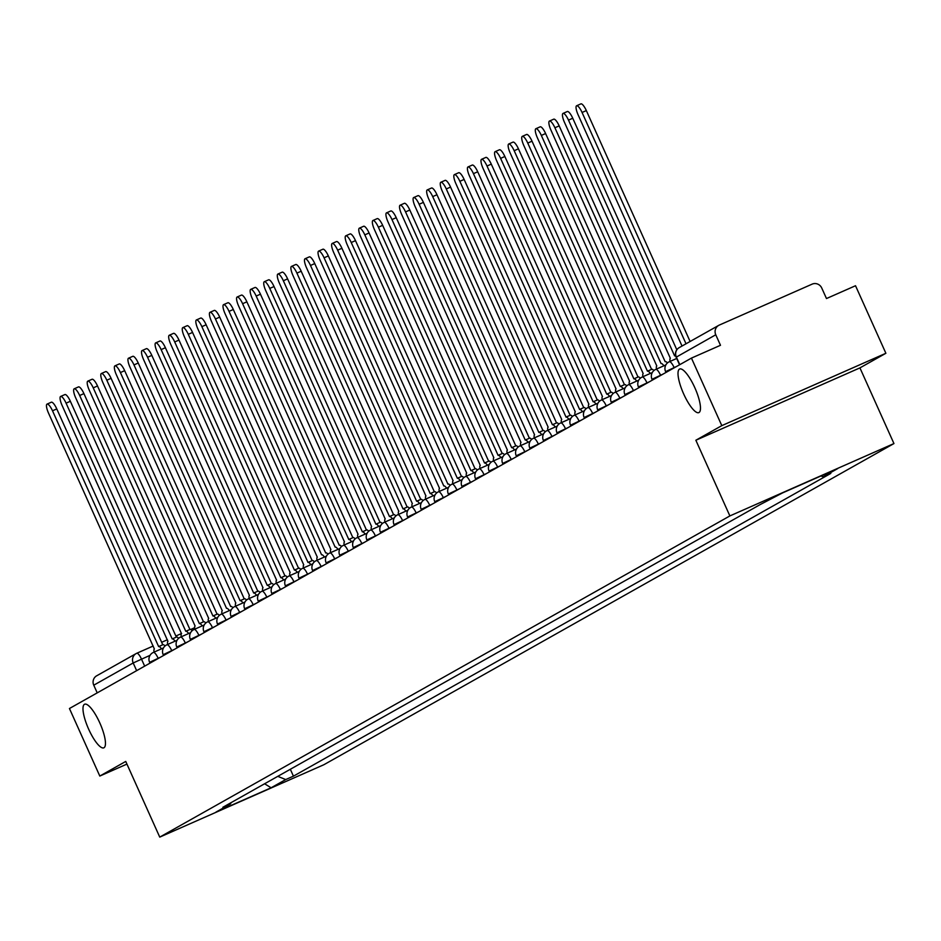 <?xml version="1.0" encoding="UTF-8"?>
<svg xmlns="http://www.w3.org/2000/svg" width="941" height="941" viewBox="0 0 941 941"><rect width="100%" height="100%" fill="white"/><g stroke="black" fill="none" stroke-linecap="round" stroke-linejoin="round"><path stroke-width="1.41" d="M683.672 393.95A23.819 6.364 66.2 0 1 679.637 369.025A23.819 6.364 66.2 0 1 694.811 387.68A23.819 6.364 66.2 0 1 698.857 412.605A23.819 6.364 66.2 0 1 683.672 393.95M88.654 729.169A23.819 6.364 66.2 0 1 84.619 704.233A23.819 6.364 66.2 0 1 99.793 722.888A23.819 6.364 66.2 0 1 103.839 747.824A23.819 6.364 66.2 0 1 88.654 729.169M885.881 353.275L721.806 425.638L691.447 358.098L69.446 708.514L99.805 776.054L125.741 761.434L159.747 837.114L323.822 764.751L893.95 443.564L859.933 367.884L885.881 353.275L855.522 285.735L826.48 298.544L821.752 288.028A7.446 7.175 60.6 0 0 812.142 284.135L719.277 325.092A7.446 7.175 60.6 0 0 715.76 334.773L676.379 357.074M721.806 425.638L695.858 440.247L729.875 515.927L159.747 837.114M691.447 358.098L720.488 345.288L715.76 334.773M99.805 776.054L126.929 764.092M97.217 692.87L93.759 685.189A7.446 7.175 -119.4 0 1 96.676 675.803L136.104 653.595A7.446 7.175 60.6 0 0 133.187 662.97L93.759 685.189M277.783 776.349L285.711 779.56L271.09 787.793L215.959 812.107L230.592 803.873L231.016 802.685M285.711 779.56L293.427 776.16L830.821 473.405L823.116 476.805L837.737 468.571L782.606 492.884L760.269 504.529L222.876 807.272L230.592 803.873M893.95 443.564L729.875 515.927M859.933 367.884L695.858 440.247M290.334 769.268L293.427 776.16M823.116 476.805L820.999 475.958M271.09 787.793L264.597 783.771M161.476 648.843A7.446 1.988 -113.8 0 0 158.688 646.573A7.446 1.988 -113.8 0 0 158.641 646.596L52.508 410.805A8.563 2.282 -113.8 0 0 47.05 404.101A8.563 2.282 -113.8 0 0 48.497 413.064L154.371 648.996A7.446 1.988 -113.8 0 0 154.112 652.089M47.05 404.101L51.32 402.219A8.563 2.282 66.2 0 1 56.778 408.923L162.769 644.773M158.735 646.549L162.899 644.714A7.446 1.988 66.2 0 1 162.946 644.691A7.446 1.988 66.2 0 1 165.016 645.997M175.05 641.186A7.446 1.988 -113.8 0 0 172.262 638.915A7.446 1.988 -113.8 0 0 172.215 638.939L66.082 403.16A8.563 2.282 -113.8 0 0 60.624 396.455A8.563 2.282 -113.8 0 0 62.082 405.406L167.945 641.35A7.446 1.988 -113.8 0 0 167.686 644.432M60.624 396.455L64.894 394.573A8.563 2.282 66.2 0 1 70.352 401.278L176.343 637.116M172.309 638.904L176.485 637.069A7.446 1.988 66.2 0 1 176.532 637.045A7.446 1.988 66.2 0 1 178.602 638.351M188.623 633.54A7.446 1.988 -113.8 0 0 185.836 631.27A7.446 1.988 -113.8 0 0 185.789 631.293L79.667 395.502A8.563 2.282 -113.8 0 0 74.21 388.798A8.563 2.282 -113.8 0 0 75.656 397.761L181.531 633.693A7.446 1.988 -113.8 0 0 181.272 636.786M74.21 388.798L78.468 386.916A8.563 2.282 66.2 0 1 83.925 393.62L189.917 629.47M185.895 631.258L190.058 629.411A7.446 1.988 66.2 0 1 190.106 629.388A7.446 1.988 66.2 0 1 192.176 630.705M202.209 625.894A7.446 1.988 -113.8 0 0 199.421 623.624A7.446 1.988 -113.8 0 0 199.374 623.648L93.241 387.857A8.563 2.282 -113.8 0 0 87.784 381.152A8.563 2.282 -113.8 0 0 89.242 390.115L195.105 626.047A7.446 1.988 -113.8 0 0 194.846 629.141M87.784 381.152L92.053 379.27A8.563 2.282 66.2 0 1 97.511 385.975L203.503 621.825M199.468 623.601L203.644 621.766A7.446 1.988 66.2 0 1 203.691 621.742A7.446 1.988 66.2 0 1 205.761 623.048M215.783 618.237A7.446 1.988 -113.8 0 0 212.995 615.967A7.446 1.988 -113.8 0 0 212.948 615.99L106.815 380.211A8.563 2.282 -113.8 0 0 101.369 373.506A8.563 2.282 -113.8 0 0 102.816 382.458L208.69 618.402A7.446 1.988 -113.8 0 0 208.42 621.483M101.369 373.506L105.627 371.624A8.563 2.282 66.2 0 1 111.085 378.329L217.077 614.167M217.265 614.097L212.995 615.967L217.218 614.108A7.446 1.988 66.2 0 1 217.265 614.097A7.446 1.988 66.2 0 1 219.335 615.402M229.357 610.591A7.446 1.988 -113.8 0 0 226.581 608.321A7.446 1.988 -113.8 0 0 226.534 608.345L120.401 372.554A8.563 2.282 -113.8 0 0 114.943 365.849A8.563 2.282 -113.8 0 0 116.39 374.812L222.264 610.744A7.446 1.988 -113.8 0 0 222.005 613.838M114.943 365.849L119.213 363.967A8.563 2.282 66.2 0 1 124.671 370.672L230.663 606.522M230.839 606.439L230.792 606.463A7.446 1.988 66.2 0 1 230.839 606.439A7.446 1.988 66.2 0 1 232.909 607.757M242.943 602.946A7.446 1.988 -113.8 0 0 240.155 600.676A7.446 1.988 -113.8 0 0 240.108 600.699L133.975 364.908A8.563 2.282 -113.8 0 0 128.517 358.203A8.563 2.282 -113.8 0 0 129.976 367.166L235.838 603.099A7.446 1.988 -113.8 0 0 235.579 606.192M128.517 358.203L132.787 356.321A8.563 2.282 66.2 0 1 138.245 363.026L244.237 598.876M240.202 600.652L244.378 598.817A7.446 1.988 66.2 0 1 244.425 598.794A7.446 1.988 66.2 0 1 246.495 600.099M256.517 595.288A7.446 1.988 -113.8 0 0 253.729 593.018A7.446 1.988 -113.8 0 0 253.682 593.042L147.561 357.262A8.563 2.282 -113.8 0 0 142.103 350.558A8.563 2.282 -113.8 0 0 143.55 359.509L249.424 595.453A7.446 1.988 -113.8 0 0 249.165 598.535M142.103 350.558L146.361 348.676A8.563 2.282 66.2 0 1 151.819 355.38L257.81 591.219M253.788 593.006L257.952 591.16A7.446 1.988 66.2 0 1 257.999 591.136A7.446 1.988 66.2 0 1 260.069 592.454M270.102 587.643A7.446 1.988 -113.8 0 0 267.315 585.373A7.446 1.988 -113.8 0 0 267.268 585.396L161.134 349.605A8.563 2.282 -113.8 0 0 155.677 342.9A8.563 2.282 -113.8 0 0 157.135 351.863L262.998 587.796A7.446 1.988 -113.8 0 0 262.739 590.889M155.677 342.9L159.946 341.018A8.563 2.282 66.2 0 1 165.404 347.723L271.396 583.573M267.362 585.349L271.537 583.514A7.446 1.988 66.2 0 1 271.573 583.491A7.446 1.988 66.2 0 1 273.655 584.808M283.676 579.997A7.446 1.988 -113.8 0 0 280.889 577.727A7.446 1.988 -113.8 0 0 280.841 577.75L174.708 341.959A8.563 2.282 -113.8 0 0 169.262 335.255A8.563 2.282 -113.8 0 0 170.709 344.218L276.583 580.15A7.446 1.988 -113.8 0 0 276.313 583.232M169.262 335.255L173.52 333.373A8.563 2.282 66.2 0 1 178.978 340.077L284.97 575.927M280.936 577.703L285.111 575.868A7.446 1.988 66.2 0 1 285.158 575.845A7.446 1.988 66.2 0 1 287.228 577.151M297.25 572.34A7.446 1.988 -113.8 0 0 294.474 570.07A7.446 1.988 -113.8 0 0 294.427 570.093L188.294 334.314A8.563 2.282 -113.8 0 0 182.836 327.609A8.563 2.282 -113.8 0 0 184.283 336.56L290.157 572.504A7.446 1.988 -113.8 0 0 289.899 575.586M182.836 327.609L187.106 325.727A8.563 2.282 66.2 0 1 192.552 332.432L298.556 568.27M294.521 570.058L298.685 568.211A7.446 1.988 66.2 0 1 298.732 568.188A7.446 1.988 66.2 0 1 300.802 569.505M310.836 564.694A7.446 1.988 -113.8 0 0 308.048 562.424A7.446 1.988 -113.8 0 0 308.001 562.447L201.868 326.656A8.563 2.282 -113.8 0 0 196.41 319.952A8.563 2.282 -113.8 0 0 197.869 328.915L303.731 564.847A7.446 1.988 -113.8 0 0 303.473 567.941M196.41 319.952L200.68 318.07A8.563 2.282 66.2 0 1 206.138 324.774L312.13 560.624M308.095 562.4L312.271 560.565A7.446 1.988 66.2 0 1 312.318 560.542A7.446 1.988 66.2 0 1 314.388 561.859M324.41 557.048A7.446 1.988 -113.8 0 0 321.622 554.778A7.446 1.988 -113.8 0 0 321.575 554.802L215.454 319.011A8.563 2.282 -113.8 0 0 209.996 312.306A8.563 2.282 -113.8 0 0 211.443 321.269L317.317 557.201A7.446 1.988 -113.8 0 0 317.058 560.283M209.996 312.306L214.254 310.424A8.563 2.282 66.2 0 1 219.712 317.129L325.704 552.979M325.892 552.896L325.845 552.92A7.446 1.988 66.2 0 1 325.892 552.896A7.446 1.988 66.2 0 1 327.962 554.202M337.995 549.391A7.446 1.988 -113.8 0 0 335.208 547.121A7.446 1.988 -113.8 0 0 335.161 547.144L229.028 311.365A8.563 2.282 -113.8 0 0 223.57 304.661A8.563 2.282 -113.8 0 0 225.028 313.612L330.891 549.556A7.446 1.988 -113.8 0 0 330.632 552.638M223.57 304.661L227.84 302.779A8.563 2.282 66.2 0 1 233.297 309.483L339.289 545.321M339.466 545.239L339.419 545.262A7.446 1.988 66.2 0 1 339.466 545.239A7.446 1.988 66.2 0 1 341.548 546.556M351.569 541.745A7.446 1.988 -113.8 0 0 348.782 539.475L242.602 303.708A8.563 2.282 -113.8 0 0 237.144 297.003A8.563 2.282 -113.8 0 0 238.602 305.966L344.477 541.898A7.446 1.988 -113.8 0 0 344.206 544.992M237.144 297.003L241.414 295.121A8.563 2.282 66.2 0 1 246.871 301.826L352.863 537.676M348.829 539.452L353.004 537.617A7.446 1.988 66.2 0 1 353.051 537.593A7.446 1.988 66.2 0 1 355.122 538.899M348.782 539.475A7.446 1.988 -113.8 0 0 348.735 539.499L353.051 537.593M365.143 534.088A7.446 1.988 -113.8 0 0 362.367 531.83L256.187 296.062A8.563 2.282 -113.8 0 0 250.729 289.358A8.563 2.282 -113.8 0 0 252.176 298.321L358.05 534.253A7.446 1.988 -113.8 0 0 357.792 537.335M250.729 289.358L254.999 287.476A8.563 2.282 66.2 0 1 260.445 294.18L366.449 530.03M362.414 531.806L366.578 529.971A7.446 1.988 66.2 0 1 366.625 529.948A7.446 1.988 66.2 0 1 368.696 531.253M362.367 531.83A7.446 1.988 -113.8 0 0 362.32 531.853L366.625 529.948M378.729 526.442A7.446 1.988 -113.8 0 0 375.941 524.172A7.446 1.988 -113.8 0 0 375.894 524.196L269.761 288.416A8.563 2.282 -113.8 0 0 264.303 281.712A8.563 2.282 -113.8 0 0 265.762 290.663L371.624 526.607A7.446 1.988 -113.8 0 0 371.366 529.689M264.303 281.712L268.573 279.83A8.563 2.282 66.2 0 1 274.031 286.534L380.023 522.373M375.988 524.161L380.164 522.314A7.446 1.988 66.2 0 1 380.211 522.29A7.446 1.988 66.2 0 1 382.281 523.608M392.303 518.797A7.446 1.988 -113.8 0 0 389.515 516.527A7.446 1.988 -113.8 0 0 389.468 516.55L283.347 280.759A8.563 2.282 -113.8 0 0 277.889 274.054A8.563 2.282 -113.8 0 0 279.336 283.018L385.21 518.95A7.446 1.988 -113.8 0 0 384.94 522.043M277.889 274.054L282.147 272.172A8.563 2.282 66.2 0 1 287.605 278.877L393.597 514.727M389.562 516.503L393.738 514.668A7.446 1.988 66.2 0 1 393.785 514.645A7.446 1.988 66.2 0 1 395.855 515.95M405.889 511.139A7.446 1.988 -113.8 0 0 403.101 508.881A7.446 1.988 -113.8 0 0 403.054 508.905L296.921 273.113A8.563 2.282 -113.8 0 0 291.463 266.409A8.563 2.282 -113.8 0 0 292.922 275.372L398.784 511.304A7.446 1.988 -113.8 0 0 398.525 514.386M291.463 266.409L295.733 264.527A8.563 2.282 66.2 0 1 301.191 271.231L407.182 507.081M403.148 508.858L407.312 507.023A7.446 1.988 66.2 0 1 407.359 506.999A7.446 1.988 66.2 0 1 409.441 508.305M419.463 503.494A7.446 1.988 -113.8 0 0 416.675 501.224A7.446 1.988 -113.8 0 0 416.628 501.247L310.495 265.468A8.563 2.282 -113.8 0 0 305.037 258.763A8.563 2.282 -113.8 0 0 306.495 267.714L412.37 503.658A7.446 1.988 -113.8 0 0 412.099 506.74M305.037 258.763L309.307 256.881A8.563 2.282 66.2 0 1 314.765 263.586L420.756 499.424M416.722 501.212L420.898 499.365A7.446 1.988 66.2 0 1 420.945 499.342A7.446 1.988 66.2 0 1 423.015 500.659M433.036 495.848A7.446 1.988 -113.8 0 0 430.249 493.578A7.446 1.988 -113.8 0 0 430.213 493.602L324.08 257.81A8.563 2.282 -113.8 0 0 318.623 251.106A8.563 2.282 -113.8 0 0 320.069 260.069L425.944 496.001A7.446 1.988 -113.8 0 0 425.685 499.095M318.623 251.106L322.881 249.224A8.563 2.282 66.2 0 1 328.338 255.928L434.33 491.778M430.308 493.555L434.471 491.72A7.446 1.988 66.2 0 1 434.519 491.696A7.446 1.988 66.2 0 1 436.589 493.002M446.622 488.191A7.446 1.988 -113.8 0 0 443.834 485.932A7.446 1.988 -113.8 0 0 443.787 485.956L337.654 250.165A8.563 2.282 -113.8 0 0 332.197 243.46A8.563 2.282 -113.8 0 0 333.655 252.423L439.518 488.355A7.446 1.988 -113.8 0 0 439.259 491.437M332.197 243.46L336.466 241.578A8.563 2.282 66.2 0 1 341.924 248.283L447.916 484.133M448.104 484.05L448.057 484.074A7.446 1.988 66.2 0 1 448.104 484.05A7.446 1.988 66.2 0 1 450.174 485.356M460.196 480.545A7.446 1.988 -113.8 0 0 457.408 478.275A7.446 1.988 -113.8 0 0 457.361 478.299L351.228 242.507A8.563 2.282 -113.8 0 0 345.782 235.803A8.563 2.282 -113.8 0 0 347.229 244.766L453.103 480.71A7.446 1.988 -113.8 0 0 452.833 483.792M345.782 235.803L350.04 233.933A8.563 2.282 66.2 0 1 355.498 240.637L461.49 476.475M457.455 478.263L461.631 476.417A7.446 1.988 66.2 0 1 461.678 476.393A7.446 1.988 66.2 0 1 463.748 477.71M473.782 472.9A7.446 1.988 -113.8 0 0 470.994 470.629A7.446 1.988 -113.8 0 0 470.947 470.653L364.814 234.862A8.563 2.282 -113.8 0 0 359.356 228.157A8.563 2.282 -113.8 0 0 360.803 237.12L466.677 473.052A7.446 1.988 -113.8 0 0 466.418 476.146M359.356 228.157L363.626 226.275A8.563 2.282 66.2 0 1 369.084 232.98L475.076 468.83M471.041 470.606L475.205 468.771A7.446 1.988 66.2 0 1 475.252 468.747A7.446 1.988 66.2 0 1 477.322 470.053M487.356 465.242A7.446 1.988 -113.8 0 0 484.568 462.984A7.446 1.988 -113.8 0 0 484.521 463.007L378.388 227.216A8.563 2.282 -113.8 0 0 372.93 220.512A8.563 2.282 -113.8 0 0 374.389 229.475L480.251 465.407A7.446 1.988 -113.8 0 0 479.992 468.489M372.93 220.512L377.2 218.63A8.563 2.282 66.2 0 1 382.658 225.334L488.65 461.184M484.615 462.96L488.791 461.125A7.446 1.988 66.2 0 1 488.838 461.102A7.446 1.988 66.2 0 1 490.908 462.407M500.93 457.597A7.446 1.988 -113.8 0 0 498.142 455.326A7.446 1.988 -113.8 0 0 498.095 455.35L391.974 219.559A8.563 2.282 -113.8 0 0 386.516 212.854A8.563 2.282 -113.8 0 0 387.963 221.817L493.837 457.749A7.446 1.988 -113.8 0 0 493.578 460.843M386.516 212.854L390.774 210.984A8.563 2.282 66.2 0 1 396.232 217.689L502.223 453.527M498.201 455.315L502.365 453.468A7.446 1.988 66.2 0 1 502.412 453.444A7.446 1.988 66.2 0 1 504.482 454.762M514.515 449.951A7.446 1.988 -113.8 0 0 511.728 447.681A7.446 1.988 -113.8 0 0 511.681 447.704L405.547 211.913A8.563 2.282 -113.8 0 0 400.09 205.209A8.563 2.282 -113.8 0 0 401.548 214.172L507.411 450.104A7.446 1.988 -113.8 0 0 507.152 453.197M400.09 205.209L404.359 203.327A8.563 2.282 66.2 0 1 409.817 210.031L515.809 445.881M511.775 447.657L515.95 445.822A7.446 1.988 66.2 0 1 515.986 445.799A7.446 1.988 66.2 0 1 518.068 447.104M528.089 442.294A7.446 1.988 -113.8 0 0 525.301 440.035A7.446 1.988 -113.8 0 0 525.254 440.059L419.121 204.268A8.563 2.282 -113.8 0 0 413.675 197.563A8.563 2.282 -113.8 0 0 415.122 206.526L520.996 442.458A7.446 1.988 -113.8 0 0 520.726 445.54M413.675 197.563L417.933 195.681A8.563 2.282 66.2 0 1 423.391 202.386L529.383 438.224M525.349 440.012L529.524 438.177A7.446 1.988 66.2 0 1 529.571 438.153A7.446 1.988 66.2 0 1 531.641 439.459M541.663 434.648A7.446 1.988 -113.8 0 0 538.887 432.378A7.446 1.988 -113.8 0 0 538.84 432.401L432.707 196.61A8.563 2.282 -113.8 0 0 427.249 189.906A8.563 2.282 -113.8 0 0 428.696 198.869L534.57 434.801A7.446 1.988 -113.8 0 0 534.312 437.894M427.249 189.906L431.519 188.024A8.563 2.282 66.2 0 1 436.965 194.728L542.969 430.578M538.934 432.366L543.098 430.519A7.446 1.988 66.2 0 1 543.145 430.496A7.446 1.988 66.2 0 1 545.215 431.813M555.249 427.002A7.446 1.988 -113.8 0 0 552.461 424.732A7.446 1.988 -113.8 0 0 552.414 424.756L446.281 188.965A8.563 2.282 -113.8 0 0 440.823 182.26A8.563 2.282 -113.8 0 0 442.282 191.223L548.144 427.155A7.446 1.988 -113.8 0 0 547.885 430.249M440.823 182.26L445.093 180.378A8.563 2.282 66.2 0 1 450.551 187.083L556.543 422.932M552.508 424.709L556.684 422.874A7.446 1.988 66.2 0 1 556.731 422.85A7.446 1.988 66.2 0 1 558.801 424.156M568.823 419.345A7.446 1.988 -113.8 0 0 566.035 417.075L459.867 181.319A8.563 2.282 -113.8 0 0 454.409 174.614A8.563 2.282 -113.8 0 0 455.856 183.566L561.73 419.51A7.446 1.988 -113.8 0 0 561.471 422.591M454.409 174.614L458.667 172.732A8.563 2.282 66.2 0 1 464.125 179.437L570.117 415.275M566.094 417.063L570.258 415.228A7.446 1.988 66.2 0 1 570.305 415.204A7.446 1.988 66.2 0 1 572.375 416.51M566.035 417.075A7.446 1.988 -113.8 0 0 565.988 417.098L570.305 415.204M582.408 411.699A7.446 1.988 -113.8 0 0 579.621 409.429L473.441 173.662A8.563 2.282 -113.8 0 0 467.983 166.957A8.563 2.282 -113.8 0 0 469.441 175.92L575.304 411.852A7.446 1.988 -113.8 0 0 575.045 414.946M467.983 166.957L472.253 165.075A8.563 2.282 66.2 0 1 477.71 171.78L583.702 407.629M579.668 409.417L583.832 407.571A7.446 1.988 66.2 0 1 583.879 407.547A7.446 1.988 66.2 0 1 585.961 408.865M579.621 409.429A7.446 1.988 -113.8 0 0 579.574 409.453L583.879 407.547M595.982 404.054A7.446 1.988 -113.8 0 0 593.195 401.783A7.446 1.988 -113.8 0 0 593.148 401.807L487.015 166.016A8.563 2.282 -113.8 0 0 481.569 159.311A8.563 2.282 -113.8 0 0 483.015 168.274L588.89 404.207A7.446 1.988 -113.8 0 0 588.619 407.3M481.569 159.311L485.827 157.429A8.563 2.282 66.2 0 1 491.284 164.134L597.276 399.984M593.242 401.76L597.417 399.925A7.446 1.988 66.2 0 1 597.464 399.901A7.446 1.988 66.2 0 1 599.535 401.207M609.556 396.396A7.446 1.988 -113.8 0 0 606.78 394.126A7.446 1.988 -113.8 0 0 606.733 394.15L500.6 158.37A8.563 2.282 -113.8 0 0 495.142 151.666A8.563 2.282 -113.8 0 0 496.589 160.617L602.463 396.561A7.446 1.988 -113.8 0 0 602.205 399.643M495.142 151.666L499.412 149.784A8.563 2.282 66.2 0 1 504.858 156.488L610.862 392.326M606.827 394.114L610.991 392.268A7.446 1.988 66.2 0 1 611.038 392.256A7.446 1.988 66.2 0 1 613.109 393.561M623.142 388.751A7.446 1.988 -113.8 0 0 620.354 386.48A7.446 1.988 -113.8 0 0 620.307 386.504L514.174 150.713A8.563 2.282 -113.8 0 0 508.716 144.008A8.563 2.282 -113.8 0 0 510.175 152.971L616.037 388.904A7.446 1.988 -113.8 0 0 615.779 391.997M508.716 144.008L512.986 142.126A8.563 2.282 66.2 0 1 518.444 148.831L624.436 384.681M620.401 386.469L624.577 384.622A7.446 1.988 66.2 0 1 624.624 384.598A7.446 1.988 66.2 0 1 626.694 385.916M636.716 381.105A7.446 1.988 -113.8 0 0 633.928 378.835A7.446 1.988 -113.8 0 0 633.881 378.858L527.76 143.067A8.563 2.282 -113.8 0 0 522.302 136.363A8.563 2.282 -113.8 0 0 523.749 145.326L629.623 381.258A7.446 1.988 -113.8 0 0 629.364 384.351M522.302 136.363L526.56 134.481A8.563 2.282 66.2 0 1 532.018 141.185L638.01 377.035M633.975 378.811L638.151 376.976A7.446 1.988 66.2 0 1 638.198 376.953A7.446 1.988 66.2 0 1 640.268 378.258M650.302 373.448A7.446 1.988 -113.8 0 0 647.514 371.177A7.446 1.988 -113.8 0 0 647.467 371.201L541.334 135.422A8.563 2.282 -113.8 0 0 535.876 128.717A8.563 2.282 -113.8 0 0 537.335 137.668L643.197 373.612A7.446 1.988 -113.8 0 0 642.938 376.694M535.876 128.717L540.146 126.835A8.563 2.282 66.2 0 1 545.604 133.54L651.595 369.378M647.561 371.166L651.725 369.319A7.446 1.988 66.2 0 1 651.772 369.295A7.446 1.988 66.2 0 1 653.854 370.613M663.875 365.802A7.446 1.988 -113.8 0 0 661.088 363.532A7.446 1.988 -113.8 0 0 661.041 363.555L554.908 127.764A8.563 2.282 -113.8 0 0 549.45 121.06A8.563 2.282 -113.8 0 0 550.908 130.023L656.783 365.955A7.446 1.988 -113.8 0 0 656.512 369.048M549.45 121.06L553.72 119.178A8.563 2.282 66.2 0 1 559.177 125.882L665.169 361.732M665.358 361.65L665.311 361.673A7.446 1.988 66.2 0 1 665.358 361.65A7.446 1.988 66.2 0 1 667.428 362.967M675.756 356.216A7.446 1.988 -113.8 0 0 674.673 355.886A7.446 1.988 -113.8 0 0 674.626 355.91L568.493 120.119A8.563 2.282 -113.8 0 0 563.036 113.414A8.563 2.282 -113.8 0 0 564.482 122.377L670.357 358.309A7.446 1.988 -113.8 0 0 670.098 361.391M563.036 113.414L567.305 111.532A8.563 2.282 66.2 0 1 572.751 118.237L676.826 349.793M686.024 343.783L582.067 112.473A8.563 2.282 -113.8 0 0 576.61 105.768L580.879 103.886A8.563 2.282 66.2 0 1 586.337 110.591L690.106 341.489M576.61 105.768A8.563 2.282 -113.8 0 0 578.068 114.72L682.025 346.041M676.744 366.39L665.852 371.519M663.17 374.036L652.266 379.164M649.584 381.681L638.692 386.81M636.01 389.339L625.106 394.467M622.436 396.984L611.532 402.113M608.851 404.63L597.958 409.758M595.277 412.287L584.373 417.416M581.691 419.933L570.799 425.061M568.117 427.579L557.213 432.719M554.543 435.236L543.639 440.364M540.957 442.882L530.065 448.01M527.383 450.527L516.48 455.667M513.81 458.185L502.906 463.313M500.224 465.83L489.32 470.959M486.65 473.476L475.746 478.616M473.064 481.133L462.172 486.262M459.49 488.779L448.586 493.907M445.916 496.425L435.013 501.565M432.331 504.082L421.439 509.21M418.757 511.728L407.853 516.856M405.171 519.385L394.279 524.513M391.597 527.031L380.693 532.159M378.023 534.676L367.119 539.805M364.438 542.334L353.545 547.462M350.864 549.979L339.96 555.108M337.278 557.625L326.386 562.753M323.704 565.282L312.8 570.411M310.13 572.928L299.226 578.056M296.544 580.573L285.652 585.702M282.97 588.231L272.067 593.359M269.385 595.876L258.493 601.005M255.811 603.522L244.907 608.651M242.237 611.18L231.333 616.308M228.651 618.825L217.759 623.954M215.077 626.471L204.173 631.599M201.503 634.128L190.6 639.257M187.918 641.774L177.014 646.902M174.344 649.419L163.44 654.56M160.758 657.077L149.866 662.205M150.031 655.336L133.187 662.97L136.645 670.662M144.667 666.146L141.491 659.1A7.446 1.988 66.2 0 0 136.751 653.266A7.446 7.446 0 0 0 136.104 653.595A7.446 7.175 60.6 0 1 136.704 653.289A7.446 1.988 66.2 0 1 136.751 653.266L153.195 646.02L136.798 653.254M161.652 642.291L167.404 639.751L161.652 642.291M175.849 636.022L181.601 633.493L175.849 636.022M190.764 629.447L194.658 627.729L190.764 629.447M205.62 622.895L206.35 622.577L205.62 622.895M674.227 367.802L674.109 367.555A7.446 1.988 -113.8 0 0 669.369 361.72A7.446 1.988 -113.8 0 0 669.322 361.744M660.641 375.459L660.535 375.2A7.446 1.988 -113.8 0 0 655.783 369.366A7.446 1.988 -113.8 0 0 655.736 369.39M647.067 383.105L646.949 382.846A7.446 1.988 -113.8 0 0 642.209 377.023A7.446 1.988 -113.8 0 0 642.162 377.047M633.493 390.75L633.375 390.503A7.446 1.988 -113.8 0 0 628.623 384.669A7.446 1.988 -113.8 0 0 628.588 384.693M619.907 398.408L619.79 398.149A7.446 1.988 -113.8 0 0 615.049 392.315A7.446 1.988 -113.8 0 0 615.002 392.338M606.333 406.053L606.216 405.794A7.446 1.988 -113.8 0 0 601.475 399.972A7.446 1.988 -113.8 0 0 601.428 399.996M592.748 413.699L592.642 413.452A7.446 1.988 -113.8 0 0 587.89 407.618A7.446 1.988 -113.8 0 0 587.843 407.641M579.174 421.356L579.056 421.098A7.446 1.988 -113.8 0 0 574.316 415.263A7.446 1.988 -113.8 0 0 574.269 415.287M565.6 429.002L565.482 428.743A7.446 1.988 -113.8 0 0 560.742 422.921A7.446 1.988 -113.8 0 0 560.695 422.944A7.446 7.446 0 0 0 556.954 432.778L557.343 433.648M552.014 436.648L551.896 436.401A7.446 1.988 -113.8 0 0 547.156 430.566A7.446 1.988 -113.8 0 0 547.109 430.59A7.446 7.446 0 0 0 543.369 440.423L543.769 441.305M538.44 444.305L538.323 444.046A7.446 1.988 -113.8 0 0 533.582 438.212A7.446 1.988 -113.8 0 0 533.535 438.235M524.866 451.951L524.749 451.692A7.446 1.988 -113.8 0 0 519.997 445.869A7.446 1.988 -113.8 0 0 519.95 445.893M511.281 459.608L511.163 459.349A7.446 1.988 -113.8 0 0 506.423 453.515A7.446 1.988 -113.8 0 0 506.376 453.538M497.707 467.254L497.589 466.995A7.446 1.988 -113.8 0 0 492.849 461.161A7.446 1.988 -113.8 0 0 492.802 461.184M484.121 474.899L484.015 474.64A7.446 1.988 -113.8 0 0 479.263 468.818A7.446 1.988 -113.8 0 0 479.216 468.841M470.547 482.557L470.429 482.298A7.446 1.988 -113.8 0 0 465.689 476.464A7.446 1.988 -113.8 0 0 465.642 476.487M456.973 490.202L456.856 489.943A7.446 1.988 -113.8 0 0 452.103 484.109A7.446 1.988 -113.8 0 0 452.056 484.133M443.387 497.848L443.27 497.589A7.446 1.988 -113.8 0 0 438.53 491.767A7.446 1.988 -113.8 0 0 438.482 491.79A7.446 7.446 0 0 0 434.742 501.624L435.142 502.506M429.814 505.505L429.696 505.246A7.446 1.988 -113.8 0 0 424.956 499.412A7.446 1.988 -113.8 0 0 424.909 499.436M416.228 513.151L416.122 512.892A7.446 1.988 -113.8 0 0 411.37 507.058A7.446 1.988 -113.8 0 0 411.323 507.081M402.654 520.796L402.536 520.538A7.446 1.988 -113.8 0 0 397.796 514.715A7.446 1.988 -113.8 0 0 397.749 514.739M389.08 528.454L388.962 528.195A7.446 1.988 -113.8 0 0 384.21 522.361A7.446 1.988 -113.8 0 0 384.163 522.384M375.494 536.099L375.377 535.841A7.446 1.988 -113.8 0 0 370.636 530.006A7.446 1.988 -113.8 0 0 370.589 530.03M361.92 543.745L361.803 543.486A7.446 1.988 -113.8 0 0 357.062 537.664A7.446 1.988 -113.8 0 0 357.015 537.687M348.335 551.402L348.229 551.144A7.446 1.988 -113.8 0 0 343.477 545.31A7.446 1.988 -113.8 0 0 343.43 545.333M334.761 559.048L334.643 558.789A7.446 1.988 -113.8 0 0 329.903 552.955A7.446 1.988 -113.8 0 0 329.856 552.979A7.446 7.446 0 0 0 326.115 562.824L326.503 563.694M321.187 566.694L321.069 566.435A7.446 1.988 -113.8 0 0 316.317 560.613A7.446 1.988 -113.8 0 0 316.282 560.636M307.601 574.351L307.484 574.092A7.446 1.988 -113.8 0 0 302.743 568.258A7.446 1.988 -113.8 0 0 302.696 568.282M294.027 581.997L293.91 581.738A7.446 1.988 -113.8 0 0 289.169 575.916A7.446 1.988 -113.8 0 0 289.122 575.927M280.453 589.642L280.336 589.395A7.446 1.988 -113.8 0 0 275.584 583.561A7.446 1.988 -113.8 0 0 275.537 583.585M266.868 597.3L266.75 597.041A7.446 1.988 -113.8 0 0 262.01 591.207A7.446 1.988 -113.8 0 0 261.963 591.23M253.294 604.945L253.176 604.687A7.446 1.988 -113.8 0 0 248.436 598.864A7.446 1.988 -113.8 0 0 248.389 598.888M239.708 612.591L239.602 612.344A7.446 1.988 -113.8 0 0 234.85 606.51A7.446 1.988 -113.8 0 0 234.803 606.533M226.134 620.248L226.016 619.99A7.446 1.988 -113.8 0 0 221.276 614.155A7.446 1.988 -113.8 0 0 221.229 614.179A7.446 7.446 0 0 0 217.489 624.024L217.877 624.895M212.56 627.894L212.443 627.635A7.446 1.988 -113.8 0 0 207.69 621.813A7.446 1.988 -113.8 0 0 207.643 621.836A7.446 7.446 0 0 0 203.915 631.67L204.303 632.54M198.974 635.54L198.857 635.293A7.446 1.988 -113.8 0 0 194.117 629.458A7.446 1.988 -113.8 0 0 194.069 629.482M185.401 643.197L185.283 642.938A7.446 1.988 -113.8 0 0 180.543 637.104A7.446 1.988 -113.8 0 0 180.496 637.128M171.815 650.843L171.709 650.584A7.446 1.988 -113.8 0 0 166.957 644.761A7.446 1.988 -113.8 0 0 166.91 644.785M158.241 658.488L158.123 658.241A7.446 1.988 -113.8 0 0 153.383 652.407A7.446 1.988 -113.8 0 0 153.336 652.431M679.79 364.673L676.332 356.992A7.446 7.175 60.6 0 1 679.237 347.605A7.446 7.446 0 0 0 676.108 357.145L679.555 364.802M679.849 347.3A7.446 7.175 60.6 0 0 679.237 347.605L718.677 325.398M52.508 410.805L56.778 408.923M66.082 403.16L70.352 401.278M79.667 395.502L83.925 393.62M93.241 387.857L97.511 385.975M106.815 380.211L111.085 378.329M120.401 372.554L124.671 370.672M133.975 364.908L138.245 363.026M147.561 357.262L151.819 355.38M161.134 349.605L165.404 347.723M174.708 341.959L178.978 340.077M188.294 334.314L192.552 332.432M201.868 326.656L206.138 324.774M215.454 319.011L219.712 317.129M229.028 311.365L233.297 309.483M242.602 303.708L246.871 301.826M256.187 296.062L260.445 294.18M269.761 288.416L274.031 286.534M283.347 280.759L287.605 278.877M296.921 273.113L301.191 271.231M310.495 265.468L314.765 263.586M324.08 257.81L328.338 255.928M337.654 250.165L341.924 248.283M351.228 242.507L355.498 240.637M364.814 234.862L369.084 232.98M378.388 227.216L382.658 225.334M391.974 219.559L396.232 217.689M405.547 211.913L409.817 210.031M419.121 204.268L423.391 202.386M432.707 196.61L436.965 194.728M446.281 188.965L450.551 187.083M459.867 181.319L464.125 179.437M473.441 173.662L477.71 171.78M487.015 166.016L491.284 164.134M500.6 158.37L504.858 156.488M514.174 150.713L518.444 148.831M527.76 143.067L532.018 141.185M541.334 135.422L545.604 133.54M554.908 127.764L559.177 125.882M568.493 120.119L572.751 118.237M582.067 112.473L586.337 110.591M665.969 372.46L665.581 371.577A7.446 7.446 0 0 1 669.369 361.72L676.708 358.486M652.395 380.105L651.995 379.235A7.446 7.446 0 0 1 655.783 369.366L665.852 364.932M638.81 387.751L638.421 386.88A7.446 7.446 0 0 1 642.209 377.023L652.278 372.577M625.236 395.408L624.848 394.526A7.446 7.446 0 0 1 628.623 384.669L638.692 380.223M611.662 403.054L611.262 402.183A7.446 7.446 0 0 1 615.049 392.315L625.118 387.88M598.076 410.699L597.688 409.829A7.446 7.446 0 0 1 601.475 399.972L611.544 395.526M584.502 418.357L584.102 417.475A7.446 7.446 0 0 1 587.89 407.618L597.958 403.171M570.916 426.002L570.528 425.132A7.446 7.446 0 0 1 574.316 415.263L584.385 410.829M530.183 448.951L529.795 448.081A7.446 7.446 0 0 1 533.582 438.212L543.651 433.777M516.609 456.597L516.209 455.726A7.446 7.446 0 0 1 519.997 445.869L530.065 441.423M503.035 464.254L502.635 463.372A7.446 7.446 0 0 1 506.423 453.515L516.491 449.08M489.449 471.9L489.061 471.029A7.446 7.446 0 0 1 492.849 461.161L502.906 456.726M475.875 479.545L475.476 478.675A7.446 7.446 0 0 1 479.263 468.818L489.332 464.372M462.29 487.203L461.902 486.321A7.446 7.446 0 0 1 465.689 476.464L475.758 472.029M448.716 494.848L448.328 493.978A7.446 7.446 0 0 1 452.103 484.109L462.172 479.675M421.556 510.151L421.168 509.269A7.446 7.446 0 0 1 424.956 499.412L435.024 494.978M407.982 517.797L407.582 516.927A7.446 7.446 0 0 1 411.37 507.058L421.439 502.623M394.397 525.454L394.008 524.572A7.446 7.446 0 0 1 397.796 514.715L407.865 510.269M380.823 533.1L380.435 532.23A7.446 7.446 0 0 1 384.21 522.361L394.279 517.926M367.249 540.746L366.849 539.875A7.446 7.446 0 0 1 370.636 530.006L380.705 525.572M353.663 548.403L353.275 547.521A7.446 7.446 0 0 1 357.062 537.664L367.131 533.218M340.089 556.049L339.689 555.178A7.446 7.446 0 0 1 343.477 545.31L353.545 540.875M312.93 571.352L312.541 570.469A7.446 7.446 0 0 1 316.317 560.613L326.386 556.166M299.356 578.997L298.956 578.127A7.446 7.446 0 0 1 302.743 568.258L312.812 563.824M285.77 586.643L285.382 585.773A7.446 7.446 0 0 1 289.169 575.916L299.238 571.469M272.196 594.3L271.796 593.418A7.446 7.446 0 0 1 275.584 583.561L285.652 579.115M258.61 601.946L258.222 601.076A7.446 7.446 0 0 1 262.01 591.207L272.078 586.772M245.036 609.592L244.648 608.721A7.446 7.446 0 0 1 248.436 598.864L258.493 594.418M231.462 617.249L231.063 616.367A7.446 7.446 0 0 1 234.85 606.51L244.919 602.064M190.729 640.198L190.329 639.315A7.446 7.446 0 0 1 194.117 629.458L204.185 625.012M177.143 647.843L176.755 646.973A7.446 7.446 0 0 1 180.543 637.104L190.6 632.67M163.569 655.489L163.169 654.618A7.446 7.446 0 0 1 166.957 644.761L177.026 640.315M149.984 663.146L149.595 662.264A7.446 7.446 0 0 1 153.383 652.407L163.452 647.961M217.759 617.367L207.69 621.813M231.345 609.721L221.276 614.155M339.972 548.521L329.903 552.955M448.598 487.32L438.53 491.767M557.225 426.12L547.156 430.566M570.799 418.474L560.742 422.921M158.688 646.573L162.946 644.691M172.262 638.915L176.532 637.045M185.836 631.27L190.106 629.388M199.421 623.624L203.691 621.742M240.155 600.676L244.425 598.794M253.729 593.018L257.999 591.136M267.315 585.373L271.573 583.491M280.889 577.727L285.158 575.845M294.474 570.07L298.732 568.188M308.048 562.424L312.318 560.542M375.941 524.172L380.211 522.29M389.515 516.527L393.785 514.645M403.101 508.881L407.359 506.999M416.675 501.224L420.945 499.342M430.249 493.578L434.519 491.696M457.408 478.275L461.678 476.393M470.994 470.629L475.252 468.747M484.568 462.984L488.838 461.102M498.142 455.326L502.412 453.444M511.728 447.681L515.986 445.799M525.301 440.035L529.571 438.153M538.887 432.378L543.145 430.496M552.461 424.732L556.731 422.85M593.195 401.783L597.464 399.901M606.78 394.126L611.038 392.256M620.354 386.48L624.624 384.598M633.928 378.835L638.198 376.953M647.514 371.177L651.772 369.295"/></g></svg>
